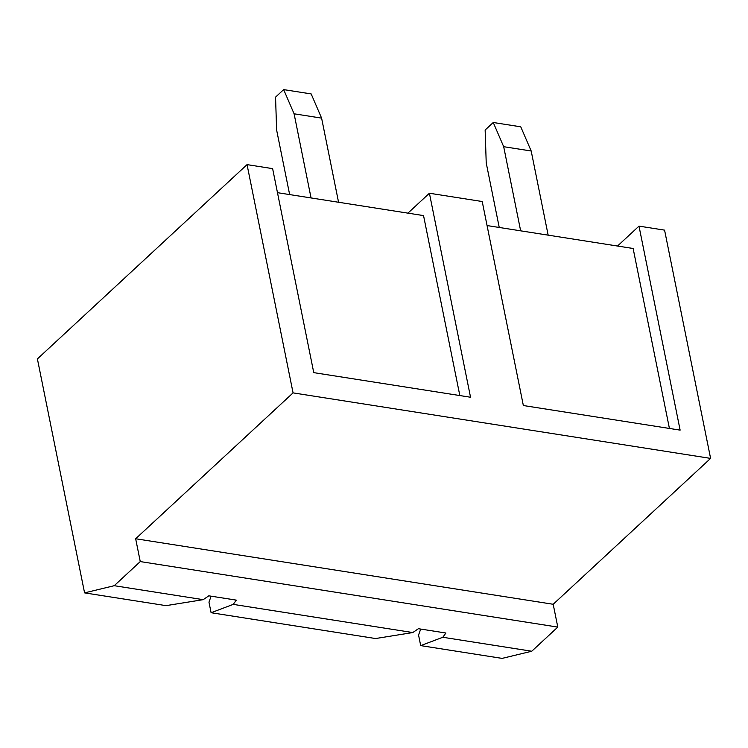 <?xml version="1.0" encoding="UTF-8"?>
<svg xmlns="http://www.w3.org/2000/svg" width="748" height="748" viewBox="0 0 748 748"><rect width="100%" height="100%" fill="white"/><g stroke="black" fill="none" stroke-linecap="round" stroke-linejoin="round"><path stroke-width="1.12" d="M84.571 592.874L114.229 585.703L140.259 561.58L135.659 538.756L293.066 392.878L247.046 164.616L37.4 358.909L84.571 592.874L165.991 605.646L203.194 599.662L208.814 595.819L236.321 600.13L233.217 604.375L211.104 612.724L208.973 602.168L211.114 596.175M233.217 604.375L412.784 632.556L375.58 638.54L211.104 612.724M412.784 632.556L418.413 628.703L445.911 633.023L442.807 637.268L420.694 645.618L418.562 635.061L420.703 629.068M442.807 637.268L531.763 651.228L502.104 658.39L420.694 645.618M135.659 538.756L553.193 604.272L557.793 627.095L531.763 651.228M293.066 392.878L710.6 458.393L553.193 604.272M247.046 164.616L272.627 168.637L313.758 372.635L470.539 397.235L429.408 193.236L482.217 201.521L523.348 405.528L680.128 430.128L638.998 226.12L664.579 230.132L710.6 458.393M617.511 246.036L638.998 226.12M407.922 213.143L429.408 193.236M114.229 585.703L203.194 599.662M140.259 561.58L557.793 627.095M669.423 428.445L633.135 248.486L487.06 225.559M459.833 395.561L423.546 215.592L277.471 192.675M289.644 194.583L276.62 129.993L275.554 97.128L283.66 89.61L311.168 93.921L321.603 118.119L294.095 113.799L283.66 89.61M311.056 197.949L294.095 113.799M338.564 202.259L321.603 118.119M499.243 227.476L486.219 162.886L485.143 130.012L493.25 122.494L520.758 126.814L531.192 151.002L503.685 146.692L493.25 122.494M520.655 230.833L503.685 146.692M548.153 235.153L531.192 151.002"/></g></svg>
